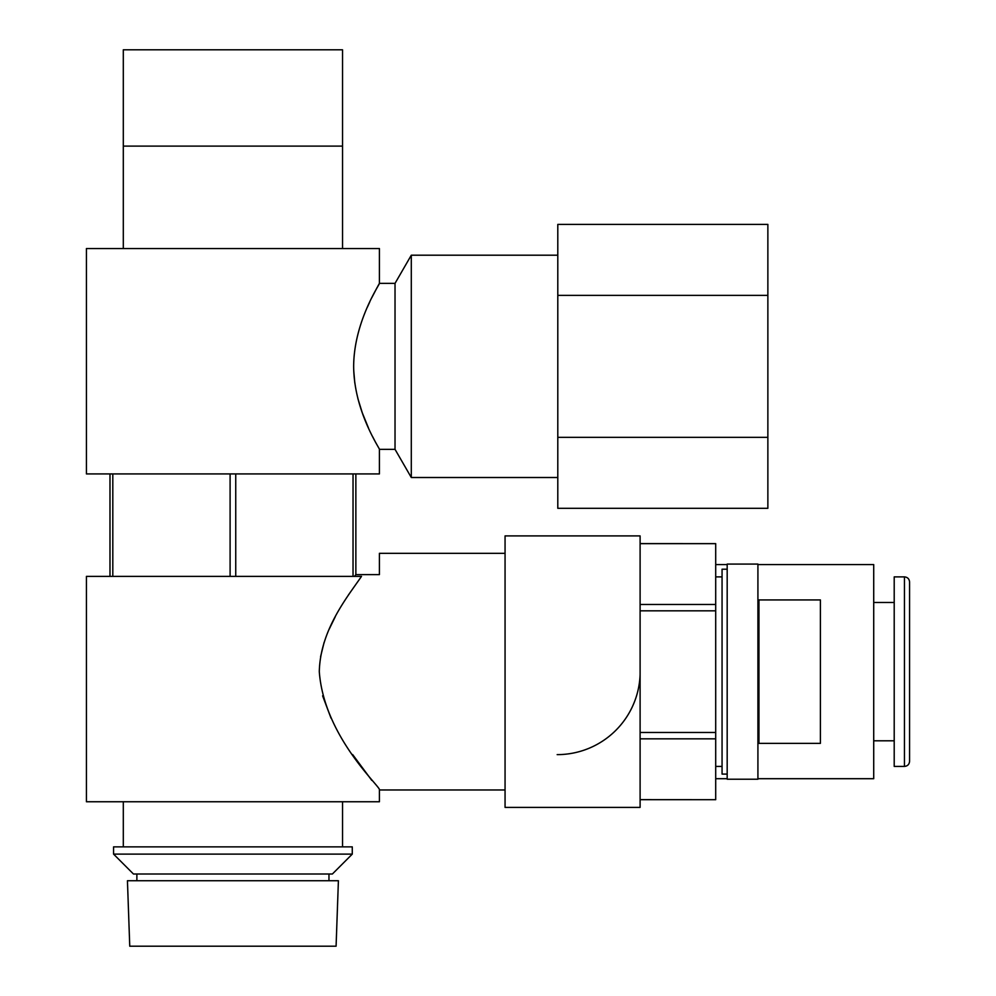 <?xml version="1.0" encoding="UTF-8"?>
<svg xmlns="http://www.w3.org/2000/svg" width="996" height="996" viewBox="0 0 996 996"><rect width="100%" height="100%" fill="white"/><g stroke="black" fill="none" stroke-linecap="round" stroke-linejoin="round"><path stroke-width="1.49" d="M123.305 248.539L123.305 49.8L342.537 49.8L342.537 146.101L232.927 146.101L342.537 146.101L342.537 248.539M123.305 146.101L232.927 146.101L123.305 146.101M758.94 599.941L758.94 743.365L820.405 743.365L820.405 599.941L758.94 599.941M377.745 286.362L379.414 283.374L395.026 283.374L395.026 449.345L411.298 477.507L411.298 255.2L557.797 255.2M353.655 366.354C353.904 320.973 380.472 283.188 379.414 283.374C380.497 283.163 353.891 320.973 353.655 366.354C353.929 411.846 380.472 449.507 379.414 449.345C380.497 449.532 353.904 411.796 353.655 366.354M377.173 287.408L371.919 297.468M369.802 301.85L367.362 307.204M640.104 807.395L640.104 535.91L505.059 535.91L505.059 807.395L640.104 807.395M727.18 774.091L722.063 774.091L722.063 569.202L727.18 569.202M757.919 671.653L757.919 564.085L727.18 564.085L727.18 779.221L757.919 779.221L757.919 671.653M232.927 946.2L336.088 946.2L338.403 880.738L127.438 880.738L129.754 946.2L232.927 946.2M113.569 854.12L133.464 874.015L332.378 874.015L352.273 854.12L352.273 846.874L113.569 846.874L113.569 854.12L352.273 854.12M348.476 594.886L361.523 576.373L86.428 576.373L86.428 801.755L379.414 801.755L379.414 789.977L505.059 789.977M320.563 656.775L324.111 642.395M329.091 629.372L335.279 616.723M319.293 671.653C324.161 737.712 381.978 787.786 379.414 789.977C382.439 788.297 324.161 737.887 319.293 671.653C320.251 630.555 346.558 597.974 361.523 576.373M371.794 780.391L352.671 754.582M331.008 718.128L322.617 695.843M230.101 576.373L230.101 473.922M505.059 553.315L379.414 553.315L379.414 574.617L355.858 574.617L354.501 576.335M353.705 370.064L354.8 383.012M357.875 398.574L362.233 412.668M362.27 412.78L368.433 427.894M372.653 436.709L375.853 442.871M379.414 283.374L379.414 248.539L86.428 248.539L86.428 473.922L379.414 473.922L379.414 449.345L395.026 449.345M557.797 295.376L557.797 224.411L767.866 224.411L767.866 508.309L557.797 508.309L557.797 295.376L767.866 295.376M640.104 799.701L715.701 799.701L640.104 799.651M640.104 543.642L715.701 543.642L640.104 543.592M715.701 543.642L715.701 604.472L640.104 604.472M640.104 610.822L715.701 610.822L715.701 604.472M715.701 610.822L715.701 732.471L640.104 732.471M640.104 738.833L715.701 738.833L715.701 732.471M715.701 738.833L715.701 799.651M112.809 473.922L112.809 576.373M109.983 576.373L109.983 473.922M235.741 473.922L235.741 576.373M355.858 473.922L355.858 574.617M353.032 576.373L353.032 473.922M557.797 437.331L767.866 437.331M909.572 582.013L909.572 761.293C909.273 764.405 907.568 766.111 904.455 766.41L904.455 576.883C907.568 577.182 909.273 578.9 909.572 582.013M904.455 576.883L894.209 576.883L894.209 766.41L904.455 766.41M757.919 564.595L873.716 564.595L873.716 778.698L757.919 778.698M727.18 564.595L715.701 564.595M727.18 778.698L715.701 778.698M557.162 754.632A82.979 82.979 0 0 0 640.104 674.304M909.572 738.235L909.572 671.653M757.919 647.064L758.94 647.064M395.026 283.374L411.298 255.2M722.063 576.883L715.701 576.883M328.966 880.738L328.966 874.015M342.537 846.874L342.537 801.755M123.305 846.874L123.305 801.755M136.875 880.738L136.875 874.015M722.063 766.41L715.701 766.41M557.797 477.507L411.298 477.507M757.919 696.229L758.94 696.229M873.716 602.493L894.209 602.493M873.716 740.8L894.209 740.8"/></g></svg>
